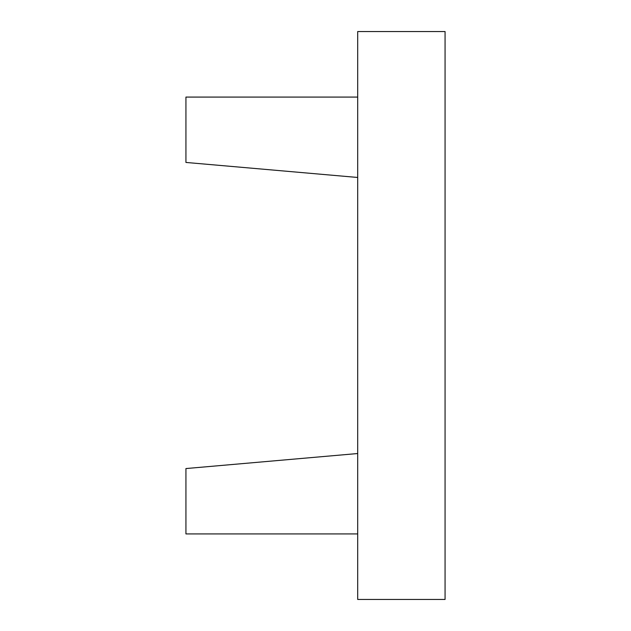 <?xml version="1.0" encoding="UTF-8"?>
<svg xmlns="http://www.w3.org/2000/svg" width="631" height="631" viewBox="0 0 631 631"><rect width="100%" height="100%" fill="white"/><g stroke="black" fill="none" stroke-linecap="round" stroke-linejoin="round"><path stroke-width="0.95" d="M357.698 453.531L185.932 468.557L185.932 533.921L357.698 533.921M357.698 177.469L185.932 162.443L185.932 97.079L357.698 97.079M357.698 599.45L357.698 31.55L445.068 31.55L445.068 599.45L357.698 599.45"/></g></svg>
